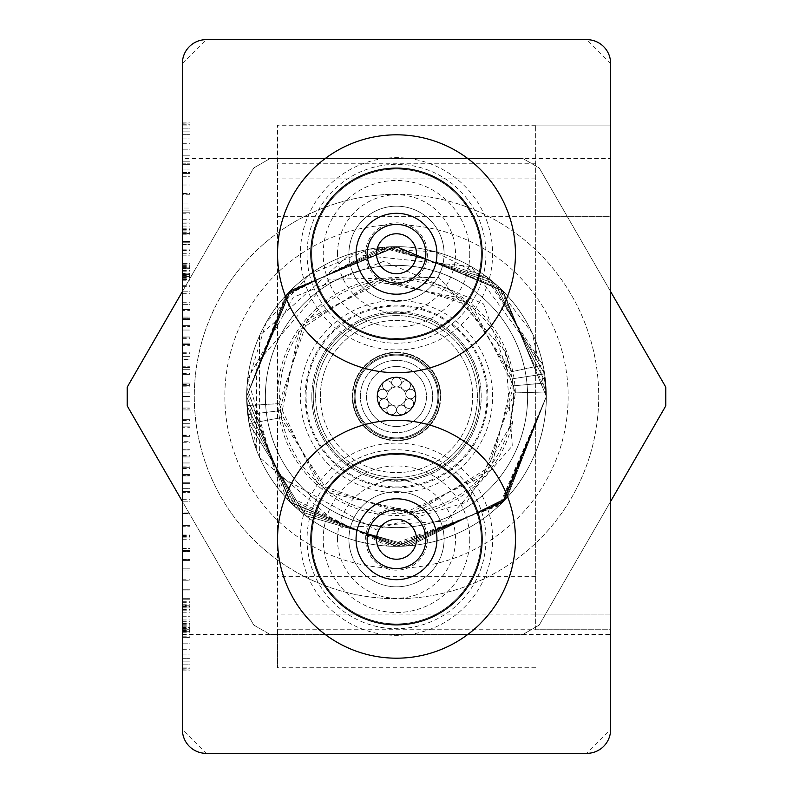 <?xml version="1.0" encoding="UTF-8"?>
<svg xmlns="http://www.w3.org/2000/svg" width="793" height="793" viewBox="0 0 793 793"><rect width="100%" height="100%" fill="white"/><g stroke="black" fill="none" stroke-linecap="round" stroke-linejoin="round"><path stroke-width="0.59" stroke-dasharray="3.96 2.97" d="M396.5 315.614A80.886 80.886 0 0 0 315.614 396.5A80.886 80.886 0 0 0 396.5 477.386A80.886 80.886 0 0 0 477.386 396.5A80.886 80.886 0 0 0 396.5 315.614A80.886 80.886 0 0 0 315.614 396.5A80.886 80.886 0 0 0 396.5 477.386A80.886 80.886 0 0 0 477.386 396.5A80.886 80.886 0 0 0 396.5 315.614M396.5 352.251A44.249 44.249 0 0 1 440.749 396.5A44.249 44.249 0 0 1 396.5 440.749A44.249 44.249 0 0 1 352.251 396.5A44.249 44.249 0 0 1 396.5 352.251A44.249 44.249 0 0 1 440.749 396.5A44.249 44.249 0 0 1 396.5 440.749A44.249 44.249 0 0 1 352.251 396.5A44.249 44.249 0 0 1 396.5 352.251M396.5 354.154A42.346 42.346 0 0 0 354.154 396.5A42.346 42.346 0 0 0 396.5 438.846A42.346 42.346 0 0 0 438.846 396.5A42.346 42.346 0 0 0 396.5 354.154A42.346 42.346 0 0 0 354.154 396.5A42.346 42.346 0 0 0 396.5 438.846A42.346 42.346 0 0 0 438.846 396.5A42.346 42.346 0 0 0 396.5 354.154M396.5 376.992A19.508 19.508 0 0 0 376.992 396.5A19.508 19.508 0 0 0 396.5 416.008A19.508 19.508 0 0 0 416.008 396.5A19.508 19.508 0 0 0 396.5 376.992A19.508 19.508 0 0 0 376.992 396.5A19.508 19.508 0 0 0 396.5 416.008A19.508 19.508 0 0 0 416.008 396.5A19.508 19.508 0 0 0 396.5 376.992M396.5 366.525A29.975 29.975 0 0 1 426.475 396.5A29.975 29.975 0 0 1 396.5 426.475A29.975 29.975 0 0 1 366.525 396.5A29.975 29.975 0 0 1 396.5 366.525A29.975 29.975 0 0 0 366.525 396.5A29.975 29.975 0 0 0 396.5 426.475A29.975 29.975 0 0 0 426.475 396.5A29.975 29.975 0 0 0 396.5 366.525M505.379 351.745L438.747 277.381L329.115 279.176L256.694 363.204L256.278 449.363A149.857 149.857 0 0 0 259.638 457.541L342.259 527.741L446.172 521.001L512.298 445.934L505.379 351.745L511.584 371.719L542.997 364.958L546.357 396.5L532.222 332.971L492.493 281.426L434.653 251.579L369.627 249.071L309.657 274.368L266.071 322.701L247.089 384.952L256.278 449.363M396.5 313.235A83.265 83.265 0 0 0 313.235 396.5A83.265 83.265 0 0 0 396.5 479.765A83.265 83.265 0 0 0 479.765 396.5A83.265 83.265 0 0 0 396.5 313.235A83.265 83.265 0 0 0 313.235 396.5A83.265 83.265 0 0 0 396.5 479.765A83.265 83.265 0 0 0 479.765 396.5A83.265 83.265 0 0 0 396.5 313.235M396.5 352.726A43.774 43.774 0 0 0 352.726 396.5A43.774 43.774 0 0 0 396.5 440.274A43.774 43.774 0 0 1 352.726 396.5A43.774 43.774 0 0 1 396.5 352.726A43.774 43.774 0 0 1 440.274 396.5A43.774 43.774 0 0 1 396.5 440.274A43.774 43.774 0 0 1 352.726 396.5A43.774 43.774 0 0 1 396.5 352.726A43.774 43.774 0 0 0 352.726 396.5A43.774 43.774 0 0 0 396.5 440.274A43.774 43.774 0 0 0 440.274 396.5A43.774 43.774 0 0 0 396.5 352.726A43.774 43.774 0 0 1 440.274 396.5A43.774 43.774 0 0 1 396.5 440.274A43.774 43.774 0 0 0 440.274 396.5A43.774 43.774 0 0 0 396.5 352.726M247.684 378.836L293.331 297.236L383.862 261.274L483.561 303.957L515.391 392.852L509.711 428.755L512.893 421.053L466.899 502.147L375.614 529.506L276.331 474.561L246.901 387.658A149.857 149.857 0 0 1 247.684 378.836L281.565 492.661L387.648 546.099L499.293 505.547L546.357 396.5L502.921 502.009L396.966 546.357L290.545 502.475L246.643 396.5L285.173 296.185L381.036 247.446L484.553 275.24L542.997 364.958L511.584 371.719L461.1 298.089L373.473 281.059L299.08 330.413L280.722 417.782L249.111 423.591L246.643 396.5L289.762 291.309L394.042 246.663L499.977 288.107L546.288 391.96L546.357 396.5L502.484 290.555L396.074 246.643L290.099 290.972L246.643 396.5L290.099 290.972L396.074 246.643L502.484 290.555L546.357 396.5L502.237 290.307L396.47 246.643L290.753 290.317L246.643 396.5L290.159 290.912L396.322 246.643L502.425 290.496L546.357 396.5L546.288 391.96L499.977 288.107L394.042 246.663L289.762 291.309L246.643 396.5L290.694 290.377L397.124 246.643L502.98 291.051L546.357 396.5L502.425 290.496L396.322 246.643L290.159 290.912L246.643 396.5L290.753 290.317L396.609 246.643L502.306 290.387L546.357 396.5L502.98 291.051L397.124 246.643L290.694 290.377L246.643 396.5L290.307 290.753L396.569 246.643L502.752 290.823L546.357 396.5L502.306 290.387L396.609 246.643L290.753 290.317L246.643 396.5L288.137 292.984L389.502 246.801L495.139 283.686L545.743 382.9L546.357 396.5L502.336 290.407L395.905 246.643L290.03 291.041L246.643 396.5L290.704 290.367L396.401 246.643L502.247 290.307L546.357 396.5L502.752 290.823L396.569 246.643L290.307 290.753L246.643 396.5L290.03 291.041L395.905 246.643L502.336 290.407L546.357 396.5L502.247 290.307L396.401 246.643L290.704 290.367L246.643 396.5L290.377 290.694L396.559 246.643L502.465 290.525L546.357 396.5L545.743 382.9L495.139 283.686L389.502 246.801L288.137 292.984L246.643 396.5L290.535 290.535L396.966 246.643L502.921 290.991L546.357 396.5L502.465 290.525L396.559 246.643L290.377 290.694L246.643 396.5L290.763 290.307L396.54 246.643L502.256 290.327L546.357 396.5L502.921 290.991L396.966 246.643L290.535 290.535L246.643 396.5L290.208 290.862L396.351 246.643L502.643 290.714L546.357 396.5L502.256 290.327L396.54 246.643L290.763 290.307L246.643 396.5L290.06 291.021L396.004 246.643L502.316 290.387L546.357 396.5L502.276 290.347L396.322 246.643L290.615 290.456L246.643 396.5L286.65 294.57L385.249 247.069L489.965 279.364L544.642 373.89L546.357 396.5L502.316 290.387L396.004 246.643L290.06 291.021L246.643 396.5L290.615 290.456L396.322 246.643L502.276 290.347L546.357 396.5L502.643 290.714L396.351 246.643L290.208 290.862L246.643 396.5L290.654 290.407L396.678 246.643L502.425 290.496L546.357 396.5L544.642 373.89L489.965 279.364L385.249 247.069L286.65 294.57L246.643 396.5L290.407 290.664L396.758 246.643L502.831 290.902L546.357 396.5L502.425 290.496L396.678 246.643L290.654 290.407L246.643 396.5L290.744 290.327L396.46 246.643L502.237 290.307L546.357 396.5L502.831 290.902L396.758 246.643L290.407 290.664L246.643 396.5L290.119 290.952L396.133 246.643L502.524 290.595L546.357 396.5L502.237 290.307L396.46 246.643L290.744 290.327L246.643 396.5L290.555 290.516L396.391 246.643L502.494 290.565L546.357 396.5L502.455 290.516L396.401 246.643L290.179 290.892L246.643 396.5L290.179 290.892L396.401 246.643L502.455 290.516L546.357 396.5L502.524 290.595L396.133 246.643L290.119 290.952L246.643 396.5L290.02 501.949L395.885 546.357L502.276 502.653L546.357 396.5L502.494 290.565L396.391 246.643L290.555 290.516L246.643 396.5L290.644 502.574L396.351 546.357L502.266 502.663L546.357 396.5L542.997 364.958L471.141 266.557L349.941 254.057L259.519 335.726L259.638 457.541M509.711 428.755L514.161 392.931L482.828 476.524L401.843 514.092L317.785 484.037L278.997 403.627L307.783 319.123L387.589 279.116L472.519 306.623L513.735 385.814L487.517 471.151L408.96 513.557L323.237 488.637L279.642 410.734L303.263 324.634L380.501 279.87L466.938 302.183L512.873 378.737L491.868 465.501L416.028 512.585L328.946 492.909L280.722 417.782L249.111 423.591L305.711 515.728L409.852 545.762L507.084 497.627L546.357 396.5L502.266 502.663L396.351 546.357L290.644 502.574L246.643 396.5L290.585 502.514L397.025 546.357L502.94 501.989L546.357 396.5L500.889 504.021L392.069 546.288L285.946 497.667L246.901 387.658M512.893 421.053A118.95 118.95 0 0 1 277.55 396.5A118.95 118.95 0 0 1 396.5 277.55A118.95 118.95 0 0 1 515.391 392.852M546.357 396.5L502.633 502.296L396.312 546.357L290.198 502.128L246.643 396.5L290.198 502.128L396.312 546.357L502.633 502.296L546.357 396.5L504.051 500.859L401.218 546.288L295.412 507.123L246.92 405.57L246.643 396.5L290.763 502.693L396.559 546.357L502.266 502.663L546.357 396.5L502.266 502.663L396.559 546.357L290.763 502.693L246.643 396.5L246.92 405.57L295.412 507.123L401.218 546.288L504.051 500.859L546.357 396.5L502.94 501.989L397.025 546.357L290.585 502.514L246.643 396.5L290.525 502.455L396.49 546.357L502.772 502.157L546.357 396.5L502.772 502.157L396.49 546.357L290.525 502.455L246.643 396.5L290.05 501.979L395.955 546.357L502.385 502.544L546.357 396.5L502.385 502.544L395.955 546.357L290.05 501.979L246.643 396.5L290.724 502.653L396.421 546.357L502.237 502.693L546.357 396.5L502.237 502.693L396.421 546.357L290.724 502.653L246.643 396.5L290.744 502.673L396.639 546.357L502.336 502.593L546.357 396.5L502.742 502.187L396.54 546.357L290.297 502.227L246.643 396.5L290.744 502.673L397.164 546.357L503 501.929L546.357 396.5L503 501.929L397.164 546.357L290.744 502.673L246.643 396.5L290.297 502.227L396.54 546.357L502.742 502.187L546.357 396.5L505.627 499.213L405.669 546.08L300.408 511.495L247.743 414.62L246.643 396.5L247.743 414.62L300.408 511.495L405.669 546.08L505.627 499.213L546.357 396.5L502.336 502.593L396.639 546.357L290.744 502.673L246.643 396.5L290.555 502.484L396.391 546.357L502.484 502.445L546.357 396.5L502.484 502.445L396.391 546.357L290.555 502.484L246.643 396.5L290.119 502.048L396.133 546.357L502.524 502.405L546.357 396.5L502.524 502.405L396.133 546.357L290.119 502.048L246.643 396.5L290.753 502.683L396.5 546.357L502.247 502.683L546.357 396.5L502.247 502.683L396.5 546.357L290.753 502.683L246.643 396.5L290.654 502.584L396.678 546.357L502.425 502.504L546.357 396.5L502.841 502.088L396.758 546.357L290.416 502.346L246.643 396.5L290.615 502.544L396.807 546.357L502.881 502.048L546.357 396.5L502.881 502.048L396.807 546.357L290.615 502.544L246.643 396.5L290.416 502.346L396.758 546.357L502.841 502.088L546.357 396.5L507.084 497.627L409.852 545.762L305.711 515.728L249.111 423.591L246.643 396.5L290.625 502.554L396.322 546.357L502.276 502.653L546.357 396.5L502.425 502.504L396.678 546.357L290.654 502.584L246.643 396.5L290.208 502.138L396.361 546.357L502.653 502.276L546.357 396.5L502.276 502.653L396.322 546.357L290.625 502.554L246.643 396.5L290.763 502.693L396.579 546.357L502.276 502.653L546.357 396.5L502.653 502.276L396.361 546.357L290.208 502.138L246.643 396.5A149.857 149.857 0 0 1 396.5 246.643A149.857 149.857 0 0 1 546.357 396.5L502.276 502.653L396.579 546.357L290.763 502.693L246.643 396.5A149.857 149.857 0 0 0 396.5 546.357A149.857 149.857 0 0 0 546.357 396.5A149.857 149.857 0 0 0 396.5 246.643A149.857 149.857 0 0 0 246.643 396.5A149.857 149.857 0 0 1 396.5 246.643A149.857 149.857 0 0 1 546.357 396.5A149.857 149.857 0 0 1 396.5 546.357A149.857 149.857 0 0 1 246.643 396.5A149.857 149.857 0 0 0 396.5 546.357A149.857 149.857 0 0 0 546.357 396.5A149.857 149.857 0 0 0 396.5 246.643A149.857 149.857 0 0 0 246.643 396.5A149.857 149.857 0 0 0 396.5 546.357A149.857 149.857 0 0 0 546.357 396.5M406.016 396.5A9.516 9.516 0 0 0 396.5 386.984A9.516 9.516 0 0 0 386.984 396.5A9.516 9.516 0 0 0 396.5 406.016A9.516 9.516 0 0 0 406.016 396.5A9.516 9.516 0 0 0 396.5 386.984A9.516 9.516 0 0 0 386.984 396.5A9.516 9.516 0 0 0 396.5 406.016A9.516 9.516 0 0 0 406.016 396.5M410.437 385.567A4.758 4.758 0 0 0 405.679 380.809A4.758 4.758 0 0 0 400.921 385.567A4.758 4.758 0 0 0 405.679 390.325A4.758 4.758 0 0 0 410.437 385.567A4.758 4.758 0 0 0 405.679 380.809A4.758 4.758 0 0 0 400.921 385.567A4.758 4.758 0 0 0 405.679 390.325A4.758 4.758 0 0 0 410.437 385.567M415.314 394.022A4.758 4.758 0 0 0 410.556 389.264A4.758 4.758 0 0 0 405.798 394.022A4.758 4.758 0 0 0 410.556 398.78A4.758 4.758 0 0 0 415.314 394.022A4.758 4.758 0 0 0 410.556 389.264A4.758 4.758 0 0 0 405.798 394.022A4.758 4.758 0 0 0 410.556 398.78A4.758 4.758 0 0 0 415.314 394.022M401.258 382.226A4.758 4.758 0 0 0 396.5 377.468A4.758 4.758 0 0 0 391.742 382.226A4.758 4.758 0 0 0 396.5 386.984A4.758 4.758 0 0 0 401.258 382.226A4.758 4.758 0 0 0 396.5 377.468A4.758 4.758 0 0 0 391.742 382.226A4.758 4.758 0 0 0 396.5 386.984A4.758 4.758 0 0 0 401.258 382.226M392.079 385.567A4.758 4.758 0 0 0 387.321 380.809A4.758 4.758 0 0 0 382.563 385.567A4.758 4.758 0 0 0 387.321 390.325A4.758 4.758 0 0 0 392.079 385.567A4.758 4.758 0 0 0 387.321 380.809A4.758 4.758 0 0 0 382.563 385.567A4.758 4.758 0 0 0 387.321 390.325A4.758 4.758 0 0 0 392.079 385.567M387.202 394.022A4.758 4.758 0 0 0 382.444 389.264A4.758 4.758 0 0 0 377.686 394.022A4.758 4.758 0 0 0 382.444 398.78A4.758 4.758 0 0 0 387.202 394.022A4.758 4.758 0 0 0 382.444 389.264A4.758 4.758 0 0 0 377.686 394.022A4.758 4.758 0 0 0 382.444 398.78A4.758 4.758 0 0 0 387.202 394.022M413.619 403.637A4.758 4.758 0 0 0 408.861 398.879A4.758 4.758 0 0 0 404.103 403.637A4.758 4.758 0 0 0 408.861 408.395A4.758 4.758 0 0 0 413.619 403.637A4.758 4.758 0 0 0 408.861 398.879A4.758 4.758 0 0 0 404.103 403.637A4.758 4.758 0 0 0 408.861 408.395A4.758 4.758 0 0 0 413.619 403.637M406.145 409.912A4.758 4.758 0 0 0 401.387 405.154A4.758 4.758 0 0 0 396.629 409.912A4.758 4.758 0 0 0 401.387 414.67A4.758 4.758 0 0 0 406.145 409.912A4.758 4.758 0 0 0 401.387 405.154A4.758 4.758 0 0 0 396.629 409.912A4.758 4.758 0 0 0 401.387 414.67A4.758 4.758 0 0 0 406.145 409.912M396.371 409.912A4.758 4.758 0 0 0 391.613 405.154A4.758 4.758 0 0 0 386.855 409.912A4.758 4.758 0 0 0 391.613 414.67A4.758 4.758 0 0 0 396.371 409.912A4.758 4.758 0 0 0 391.613 405.154A4.758 4.758 0 0 0 386.855 409.912A4.758 4.758 0 0 0 391.613 414.67A4.758 4.758 0 0 0 396.371 409.912M388.897 403.637A4.758 4.758 0 0 0 384.139 398.879A4.758 4.758 0 0 0 379.381 403.637A4.758 4.758 0 0 0 384.139 408.395A4.758 4.758 0 0 0 388.897 403.637A4.758 4.758 0 0 0 384.139 398.879A4.758 4.758 0 0 0 379.381 403.637A4.758 4.758 0 0 0 384.139 408.395A4.758 4.758 0 0 0 388.897 403.637M437.895 396.5A41.395 41.395 0 0 0 396.5 355.105A41.395 41.395 0 0 0 355.105 396.5A41.395 41.395 0 0 0 396.5 437.895A41.395 41.395 0 0 0 437.895 396.5A41.395 41.395 0 0 0 396.5 355.105A41.395 41.395 0 0 0 355.105 396.5A41.395 41.395 0 0 0 396.5 437.895A41.395 41.395 0 0 0 437.895 396.5M415.532 396.5A19.032 19.032 0 0 1 396.5 415.532A19.032 19.032 0 0 1 377.468 396.5A19.032 19.032 0 0 1 396.5 377.468A19.032 19.032 0 0 1 415.532 396.5A19.032 19.032 0 0 1 396.5 415.532A19.032 19.032 0 0 1 377.468 396.5A19.032 19.032 0 0 1 396.5 377.468A19.032 19.032 0 0 1 415.532 396.5M610.61 501.454L539.25 625.043L523.053 634.4L269.947 634.4L253.75 625.043L127.197 405.857L127.197 387.143L253.75 167.957L269.947 158.6L523.053 158.6L539.25 167.957L665.803 387.143L665.803 405.857L539.25 625.043L523.053 634.4L269.947 634.4L253.75 625.043L182.39 501.454M527.623 396.5A131.123 131.123 0 0 0 396.5 265.377A131.123 131.123 0 0 0 265.377 396.5A131.123 131.123 0 0 0 396.5 527.623A131.123 131.123 0 0 0 527.623 396.5A131.123 131.123 0 0 0 396.5 265.377A131.123 131.123 0 0 0 265.377 396.5A131.123 131.123 0 0 0 396.5 527.623A131.123 131.123 0 0 0 527.623 396.5A131.123 131.123 0 0 0 396.5 265.377A131.123 131.123 0 0 0 265.377 396.5A131.123 131.123 0 0 0 396.5 527.623A131.123 131.123 0 0 0 527.623 396.5A131.123 131.123 0 0 0 396.5 265.377A131.123 131.123 0 0 0 265.377 396.5A131.123 131.123 0 0 0 396.5 527.623A131.123 131.123 0 0 0 527.623 396.5M610.61 291.546L539.25 167.957L523.053 158.6L269.947 158.6L253.75 167.957L182.39 291.546M269.947 634.4L253.75 625.043L127.197 405.857L127.197 387.143L253.75 167.957L269.947 158.6L523.053 158.6L539.25 167.957L665.803 387.143L665.803 405.857L539.25 625.043L523.053 634.4L269.947 634.4L253.75 625.043L127.197 405.857L127.197 387.143L253.75 167.957L269.947 158.6L523.053 158.6L539.25 167.957L665.803 387.143L665.803 405.857L539.25 625.043L523.053 634.4L269.947 634.4M396.5 194.285A202.215 202.215 0 0 0 194.285 396.5A202.215 202.215 0 0 0 396.5 598.715A202.215 202.215 0 0 0 598.715 396.5A202.215 202.215 0 0 0 396.5 194.285A202.215 202.215 0 0 0 194.285 396.5A202.215 202.215 0 0 0 396.5 598.715A202.215 202.215 0 0 0 598.715 396.5A202.215 202.215 0 0 0 396.5 194.285A202.215 202.215 0 0 0 194.285 396.5A202.215 202.215 0 0 0 396.5 598.715M396.5 527.623A131.123 131.123 0 0 1 265.377 396.5A131.123 131.123 0 0 1 396.5 265.377A131.123 131.123 0 0 1 527.623 396.5A131.123 131.123 0 0 1 396.5 527.623A131.123 131.123 0 0 1 265.377 396.5A131.123 131.123 0 0 1 396.5 265.377A131.123 131.123 0 0 1 527.623 396.5A131.123 131.123 0 0 1 396.5 527.623A131.123 131.123 0 0 1 265.377 396.5A131.123 131.123 0 0 1 396.5 265.377A131.123 131.123 0 0 1 527.623 396.5A131.123 131.123 0 0 1 396.5 527.623A131.123 131.123 0 0 1 265.377 396.5A131.123 131.123 0 0 1 396.5 265.377M396.5 487.854A91.354 91.354 0 0 1 305.146 396.5A91.354 91.354 0 0 1 396.5 305.146A91.354 91.354 0 0 1 487.854 396.5A91.354 91.354 0 0 1 396.5 487.854M320.372 396.5A76.128 76.128 0 0 1 396.5 320.372A76.128 76.128 0 0 1 472.628 396.5A76.128 76.128 0 0 1 396.5 472.628A76.128 76.128 0 0 1 320.372 396.5A76.128 76.128 0 0 1 396.5 320.372A76.128 76.128 0 0 1 472.628 396.5A76.128 76.128 0 0 1 396.5 472.628A76.128 76.128 0 0 1 320.372 396.5A76.128 76.128 0 0 1 396.5 320.372A76.128 76.128 0 0 1 472.628 396.5M396.5 546.357A149.857 149.857 0 0 1 246.643 396.5A149.857 149.857 0 0 1 396.5 246.643A149.857 149.857 0 0 0 246.643 396.5A149.857 149.857 0 0 0 396.5 546.357A149.857 149.857 0 0 0 546.357 396.5A149.857 149.857 0 0 0 396.5 246.643A149.857 149.857 0 0 1 546.357 396.5A149.857 149.857 0 0 1 396.5 546.357M182.39 634.4L610.61 634.4L610.61 729.56L586.82 753.35L206.18 753.35L182.39 729.56L182.39 63.44L206.18 39.65L586.82 39.65L610.61 63.44L610.61 158.6L182.39 158.6M182.39 213.793L182.39 293.727L182.39 213.793L190.003 213.793L190.003 293.727L190.003 213.793M182.39 579.207L182.39 499.273L182.39 579.207L190.003 579.207L190.003 499.273L190.003 579.207M182.39 580.228L182.39 122.915L182.39 670.085L182.39 580.228L190.003 580.228L190.003 570.058L190.003 589.952L190.003 580.228L182.39 580.228M300.388 539.24A96.112 96.112 0 0 1 396.5 443.128A96.112 96.112 0 0 1 492.612 539.24A96.112 96.112 0 0 1 396.5 635.352A96.112 96.112 0 0 1 300.388 539.24M492.612 253.76A96.112 96.112 0 0 1 396.5 349.872A96.112 96.112 0 0 1 300.388 253.76A96.112 96.112 0 0 1 396.5 157.648A96.112 96.112 0 0 1 492.612 253.76M311.808 253.76A84.692 84.692 0 0 1 396.5 169.068A84.692 84.692 0 0 1 481.192 253.76A84.692 84.692 0 0 1 396.5 338.452A84.692 84.692 0 0 1 311.808 253.76A84.692 84.692 0 0 0 396.5 338.452A84.692 84.692 0 0 0 481.192 253.76A84.692 84.692 0 0 0 396.5 169.068A84.692 84.692 0 0 0 311.808 253.76A84.692 84.692 0 0 1 396.5 169.068A84.692 84.692 0 0 1 481.192 253.76A84.692 84.692 0 0 1 396.5 338.452A84.692 84.692 0 0 1 311.808 253.76A84.692 84.692 0 0 1 396.5 169.068A84.692 84.692 0 0 1 481.192 253.76A84.692 84.692 0 0 1 396.5 338.452A84.692 84.692 0 0 1 311.808 253.76A84.692 84.692 0 0 0 396.5 338.452A84.692 84.692 0 0 0 481.192 253.76A84.692 84.692 0 0 0 396.5 169.068A84.692 84.692 0 0 0 311.808 253.76A84.692 84.692 0 0 0 396.5 338.452A84.692 84.692 0 0 0 481.192 253.76A84.692 84.692 0 0 0 396.5 169.068A84.692 84.692 0 0 0 311.808 253.76M535.681 629.741L535.681 125.195L535.681 629.741L610.61 629.741L610.61 125.195L610.61 667.805L610.61 629.741L277.55 629.741L277.55 667.805L277.55 125.195L277.55 629.741M481.192 539.24A84.692 84.692 0 0 0 396.5 454.548A84.692 84.692 0 0 0 311.808 539.24A84.692 84.692 0 0 0 396.5 623.932A84.692 84.692 0 0 0 481.192 539.24A84.692 84.692 0 0 1 396.5 623.932A84.692 84.692 0 0 1 311.808 539.24A84.692 84.692 0 0 1 396.5 454.548A84.692 84.692 0 0 1 481.192 539.24A84.692 84.692 0 0 1 396.5 623.932A84.692 84.692 0 0 1 311.808 539.24A84.692 84.692 0 0 1 396.5 454.548A84.692 84.692 0 0 1 481.192 539.24A84.692 84.692 0 0 0 396.5 454.548A84.692 84.692 0 0 0 311.808 539.24A84.692 84.692 0 0 0 396.5 623.932A84.692 84.692 0 0 0 481.192 539.24A84.692 84.692 0 0 1 396.5 623.932A84.692 84.692 0 0 1 311.808 539.24A84.692 84.692 0 0 1 396.5 454.548A84.692 84.692 0 0 1 481.192 539.24A84.692 84.692 0 0 1 396.5 623.932A84.692 84.692 0 0 1 311.808 539.24A84.692 84.692 0 0 1 396.5 454.548A84.692 84.692 0 0 1 481.192 539.24M535.681 614.06L610.61 614.06L610.61 667.805L610.61 576.68L610.61 614.06L277.55 614.06M535.681 216.32L610.61 216.32L610.61 576.68L610.61 178.94L610.61 216.32L277.55 216.32M311.808 396.5A84.692 84.692 0 0 1 396.5 311.808A84.692 84.692 0 0 1 481.192 396.5A84.692 84.692 0 0 1 396.5 481.192A84.692 84.692 0 0 1 311.808 396.5A84.692 84.692 0 0 0 396.5 481.192A84.692 84.692 0 0 0 481.192 396.5A84.692 84.692 0 0 0 396.5 311.808A84.692 84.692 0 0 0 311.808 396.5M492.612 396.5A96.112 96.112 0 0 0 396.5 300.388A96.112 96.112 0 0 0 300.388 396.5A96.112 96.112 0 0 0 396.5 492.612A96.112 96.112 0 0 0 492.612 396.5M610.61 634.4L610.61 158.6M535.681 125.879L610.61 125.879L610.61 178.94L610.61 125.195L610.61 125.879L277.55 125.879M182.39 293.727L190.003 293.727M182.39 253.76L190.003 253.76M182.39 499.273L190.003 499.273M182.39 539.24L190.003 539.24M182.39 570.058L190.003 570.058L190.003 559.471L190.003 570.058L182.39 570.058M182.39 589.952L190.003 589.952L190.003 599.211L190.003 589.952L182.39 589.952M182.39 599.211L190.003 599.211L190.003 607.983L190.003 599.211L182.39 599.211L182.39 605.198L190.003 605.198L190.003 589.239L190.003 607.012L182.39 607.012L182.39 590.061L182.39 599.211L190.003 599.211M182.39 607.983L190.003 607.983L190.003 616.25L190.003 607.983L182.39 607.983M182.39 616.25L190.003 616.25L190.003 623.982L190.003 616.25L182.39 616.25M182.39 623.982L190.003 623.982L190.003 631.159L190.003 623.982L182.39 623.982M182.39 631.159L190.003 631.159L190.003 637.78L190.003 631.159L182.39 631.159M182.39 637.78L190.003 637.78L190.003 643.817L190.003 637.78L182.39 637.78M182.39 643.817L190.003 643.817L190.003 649.259L190.003 643.817L182.39 643.817M182.39 649.259L190.003 649.259L190.003 654.096L190.003 649.259L182.39 649.259M182.39 654.096L190.003 654.096L190.003 658.309L190.003 654.096L182.39 654.096M182.39 658.309L190.003 658.309L190.003 661.887L190.003 658.309L182.39 658.309M182.39 661.887L190.003 661.887L190.003 664.831L190.003 661.887L182.39 661.887M182.39 664.831L190.003 664.831L190.003 667.121L190.003 664.831L182.39 664.831M182.39 667.121L190.003 667.121L190.003 668.767L190.003 667.121L182.39 667.121M182.39 668.767L190.003 668.767L190.003 669.758L190.003 668.767L182.39 668.767M182.39 669.758L190.003 670.085L182.39 669.758M182.39 670.085L190.003 670.085M182.39 559.471L190.003 559.471L190.003 548.498L190.003 559.471L182.39 559.471M182.39 548.498L190.003 548.498L190.003 537.148L190.003 548.498L182.39 548.498M182.39 537.148L190.003 537.148L190.003 525.472L190.003 537.148L182.39 537.148M182.39 525.472L190.003 525.472L190.003 513.477L190.003 525.472L182.39 525.472M182.39 513.477L190.003 513.477L190.003 501.196L190.003 513.477L182.39 513.477M182.39 501.196L190.003 501.196L190.003 488.666L190.003 501.196L182.39 501.196M182.39 488.666L190.003 488.666L190.003 475.919L190.003 488.666L182.39 488.666M182.39 475.919L190.003 475.919L190.003 462.973L190.003 475.919L182.39 475.919M182.39 462.973L190.003 462.973L190.003 449.869L190.003 462.973L182.39 462.973M182.39 449.869L190.003 449.869L190.003 436.646L190.003 449.869L182.39 449.869M182.39 436.646L190.003 436.646L190.003 423.313L190.003 436.646L182.39 436.646M182.39 423.313L190.003 423.313L190.003 409.922L190.003 423.313L182.39 423.313M182.39 409.922L190.003 409.922L190.003 396.5L190.003 409.922L182.39 409.922M182.39 396.5L190.003 396.5L190.003 383.078L190.003 396.5L182.39 396.5M182.39 383.078L190.003 383.078L190.003 369.687L190.003 383.078L182.39 383.078M182.39 369.687L190.003 369.687L190.003 356.354L190.003 369.687L182.39 369.687M182.39 356.354L190.003 356.354L190.003 343.131L190.003 356.354L182.39 356.354M182.39 343.131L190.003 343.131L190.003 330.027L190.003 343.131L182.39 343.131M182.39 330.027L190.003 330.027L190.003 317.081L190.003 330.027L182.39 330.027M182.39 317.081L190.003 317.081L190.003 304.334L190.003 317.081L182.39 317.081M182.39 304.334L190.003 304.334L190.003 291.804L190.003 304.334L182.39 304.334M182.39 291.804L190.003 291.804L190.003 279.523L190.003 291.804L182.39 291.804M182.39 279.523L190.003 279.523L190.003 267.528L190.003 279.523L182.39 279.523M182.39 267.528L190.003 267.528L190.003 255.852L190.003 267.528L182.39 267.528M182.39 255.852L190.003 255.852L190.003 244.502L190.003 255.852L182.39 255.852M182.39 244.502L190.003 244.502L190.003 233.529L190.003 244.502L182.39 244.502M182.39 233.529L190.003 233.529L190.003 222.942L190.003 233.529L182.39 233.529M182.39 222.942L190.003 222.942L190.003 212.772L190.003 222.942L182.39 222.942M182.39 212.772L190.003 212.772L190.003 203.048L190.003 212.772L182.39 212.772M182.39 203.048L190.003 203.048L190.003 193.789L190.003 203.048L182.39 203.048M182.39 193.789L190.003 193.789L190.003 185.017L190.003 193.789L182.39 193.789M182.39 185.017L190.003 185.017L190.003 176.75L190.003 185.017L182.39 185.017M182.39 176.75L190.003 176.75L190.003 169.018L190.003 176.75L182.39 176.75M182.39 169.018L190.003 169.018L190.003 161.841L190.003 169.018L182.39 169.018M182.39 161.841L190.003 161.841L190.003 155.22L190.003 161.841L182.39 161.841M182.39 155.22L190.003 155.22L190.003 149.183L190.003 155.22L182.39 155.22M182.39 149.183L190.003 149.183L190.003 143.741L190.003 149.183L182.39 149.183M182.39 143.741L190.003 143.741L190.003 138.904L190.003 143.741L182.39 143.741M182.39 138.904L190.003 138.904L190.003 134.691L190.003 138.904L182.39 138.904M182.39 134.691L190.003 134.691L190.003 131.113L190.003 134.691L182.39 134.691M182.39 131.113L190.003 131.113L190.003 128.169L190.003 131.113L182.39 131.113M182.39 128.169L190.003 128.169L190.003 125.879L190.003 128.169L182.39 128.169M182.39 125.879L190.003 125.879L190.003 124.233L190.003 125.879L182.39 125.879M182.39 124.233L190.003 124.233L190.003 123.242L190.003 124.233L182.39 124.233M182.39 123.242L190.003 122.915L182.39 123.242M182.39 122.915L190.003 122.915M182.39 605.198L182.39 637.612L182.39 627.531L190.003 627.531L190.003 621.335L190.003 629.255L190.003 559.749L190.003 607.012L182.39 607.012L190.003 606.932M182.39 605.793L190.003 605.793L190.003 605.198M190.003 605.793L190.003 637.612L190.003 631.952L182.39 631.952L190.003 631.952L190.003 627.531M182.39 627.531L182.39 621.335L182.39 629.255L190.003 629.255L182.39 629.255L182.39 610.174L190.003 610.174M190.003 482.778L190.003 551.809L190.003 482.778L190.003 492.354L190.003 482.778L182.39 482.778L182.39 491.531L182.39 482.778L190.003 482.778L182.39 482.778M190.003 441.691L190.003 400.961L190.003 441.691L182.39 441.691L182.39 474.452L182.39 401.783L182.39 441.691M190.003 359.358L190.003 318.637L190.003 359.358L182.39 359.358L182.39 392.129L182.39 319.46L182.39 359.358M182.39 249.825L190.003 249.825L190.003 268.718L190.003 263.335L182.39 263.335L182.39 309.538L182.39 263.335M182.39 263.464L190.003 263.335M190.003 263.464L190.003 280.236L182.39 280.236M182.39 279.414L190.003 279.414L190.003 280.236M190.003 279.414L190.003 249.825M190.003 242.242L190.003 241.419L190.003 242.242L182.39 242.242L182.39 241.419L182.39 242.242L190.003 242.242M190.003 172.587L190.003 234.252L190.003 163.824L190.003 173.409L190.003 172.587L182.39 172.587L182.39 164.647L182.39 173.409L182.39 172.587L190.003 172.587M190.003 268.113L190.003 276.45L190.003 268.113L182.39 268.113L182.39 276.45L182.39 268.113M190.003 194.295L190.003 210.879L190.003 193.472L190.003 208.014L190.003 194.295L182.39 194.295L182.39 193.472L182.39 210.879L182.39 193.472L182.39 194.295L190.003 194.295M190.003 208.014L190.003 210.879L190.003 208.014L182.39 208.014L182.39 210.879L182.39 208.014L190.003 208.014M182.39 619.948L190.003 619.948M182.39 624.706L190.003 624.706M182.39 628.343L190.003 628.343M182.39 628.71L190.003 628.71M182.39 621.335L190.003 621.335M182.39 625.766L190.003 625.766M182.39 627.085L190.003 627.085M182.39 628.294L190.003 628.294M182.39 628.839L190.003 628.839M182.39 630.99L190.003 630.99M182.39 631.952L190.003 631.952L182.39 631.952M182.39 637.612L190.003 637.612L182.39 637.612M182.39 634.499L190.003 634.499M182.39 630.475L190.003 630.475M182.39 628.502L190.003 628.502M182.39 612.791L190.003 612.791M182.39 609.559L190.003 609.559M182.39 607.21L190.003 607.21M182.39 606.387L190.003 606.387M182.39 610.174L182.39 559.749L182.39 599.052L182.39 589.239L190.003 589.239L182.39 589.239L182.39 606.932M182.39 599.052L190.003 599.052L182.39 599.052M182.39 559.749L190.003 559.749L182.39 559.749M182.39 568.938L190.003 568.938L182.39 568.938M182.39 492.354L182.39 491.531L182.39 492.354L190.003 492.354L182.39 492.354M182.39 550.52L182.39 483.601L182.39 551.343L182.39 550.52L190.003 550.52L182.39 550.52M182.39 512.932L182.39 525.422L182.39 512.932L190.003 512.932L182.39 512.932M182.39 526.235L182.39 525.422L182.39 526.235L190.003 526.235L182.39 526.235M182.39 551.809L182.39 550.986L182.39 551.809L190.003 551.809L182.39 551.809M182.39 427.695L182.39 426.872L182.39 427.695L190.003 427.695M182.39 400.961L182.39 407.969L182.39 400.961L190.003 400.961L182.39 400.961M182.39 408.782L182.39 407.969L182.39 408.782L190.003 408.782L182.39 408.782M182.39 449.086L182.39 449.909L182.39 449.086L190.003 449.086L182.39 449.086M182.39 475.275L182.39 474.452L182.39 475.275L190.003 475.275L182.39 475.275M182.39 345.371L182.39 344.549L182.39 345.371L190.003 345.371M182.39 318.637L182.39 325.636L182.39 318.637L190.003 318.637L182.39 318.637M182.39 326.458L182.39 325.636L182.39 326.458L190.003 326.458L182.39 326.458M182.39 366.762L182.39 367.585L182.39 366.762L190.003 366.762L182.39 366.762M182.39 392.941L182.39 392.129L182.39 392.941L190.003 392.941L182.39 392.941M182.39 310.36L182.39 309.538L182.39 310.36L190.003 310.36M182.39 273.803L182.39 274.626L182.39 273.803L190.003 273.803M182.39 163.824L182.39 234.222L182.39 163.824L190.003 163.824L182.39 163.824M182.39 234.222L190.003 234.222M182.39 551.343L190.003 551.343L182.39 551.343M182.39 535.81L190.003 535.81M182.39 536.137L190.003 536.137M182.39 419.319L190.003 419.319L182.39 419.319M182.39 456.956L190.003 456.956L182.39 456.956M182.39 467.682L190.003 467.682L182.39 467.682M182.39 336.985L190.003 336.985L182.39 336.985M182.39 374.633L190.003 374.633L182.39 374.633M182.39 385.358L190.003 385.358L182.39 385.358M182.39 268.718L190.003 268.718L182.39 268.718M182.39 241.419L190.003 241.419L182.39 241.419M182.39 173.409L190.003 173.409L182.39 173.409M182.39 230.099L190.003 230.099M182.39 233.677L190.003 233.677M182.39 232.299L190.003 232.299M182.39 228.82L190.003 228.82M182.39 226.084L190.003 226.084M182.39 229.425L190.003 229.425M182.39 223.16L190.003 223.16M182.39 193.472L190.003 193.472M182.39 602.264L190.003 602.264M182.39 589.239L190.003 589.239L182.39 589.239M182.39 601.312L190.003 601.312M182.39 604.147L190.003 604.147M182.39 606.546L190.003 606.546M182.39 606.159L190.003 606.159M182.39 604.92L190.003 604.92M337.501 539.24A58.999 58.999 0 0 1 396.5 480.241A58.999 58.999 0 0 1 455.499 539.24A58.999 58.999 0 0 1 396.5 598.239A58.999 58.999 0 0 1 337.501 539.24M485.95 539.24A89.45 89.45 0 0 1 396.5 628.69A89.45 89.45 0 0 1 307.05 539.24A89.45 89.45 0 0 1 396.5 449.79A89.45 89.45 0 0 1 485.95 539.24M515.45 539.24A118.95 118.95 0 0 1 396.5 658.19A118.95 118.95 0 0 1 277.55 539.24A118.95 118.95 0 0 1 396.5 420.29A118.95 118.95 0 0 1 515.45 539.24M482.144 539.24A85.644 85.644 0 0 1 396.5 624.884A85.644 85.644 0 0 1 310.856 539.24A85.644 85.644 0 0 1 396.5 453.596A85.644 85.644 0 0 1 482.144 539.24M427.427 539.24A30.927 30.927 0 0 1 396.5 570.167A30.927 30.927 0 0 1 365.573 539.24A30.927 30.927 0 0 1 396.5 508.313A30.927 30.927 0 0 1 427.427 539.24A30.927 30.927 0 0 1 396.5 570.167A30.927 30.927 0 0 1 365.573 539.24A30.927 30.927 0 0 1 396.5 508.313A30.927 30.927 0 0 1 427.427 539.24M436.943 539.24A40.443 40.443 0 0 1 396.5 579.683A40.443 40.443 0 0 1 356.057 539.24A40.443 40.443 0 0 1 396.5 498.797A40.443 40.443 0 0 1 436.943 539.24M416.484 539.24A19.984 19.984 0 0 1 396.5 559.224A19.984 19.984 0 0 1 376.516 539.24A19.984 19.984 0 0 1 396.5 519.256A19.984 19.984 0 0 1 416.484 539.24M444.08 539.24A47.58 47.58 0 0 0 396.5 491.66A47.58 47.58 0 0 0 348.92 539.24A47.58 47.58 0 0 1 396.5 491.66A47.58 47.58 0 0 1 444.08 539.24A47.58 47.58 0 0 1 396.5 586.82A47.58 47.58 0 0 1 348.92 539.24A47.58 47.58 0 0 0 396.5 586.82A47.58 47.58 0 0 0 444.08 539.24M337.501 253.76A58.999 58.999 0 0 1 396.5 194.761A58.999 58.999 0 0 1 455.499 253.76A58.999 58.999 0 0 1 396.5 312.759A58.999 58.999 0 0 1 337.501 253.76M485.95 253.76A89.45 89.45 0 0 1 396.5 343.21A89.45 89.45 0 0 1 307.05 253.76A89.45 89.45 0 0 1 396.5 164.31A89.45 89.45 0 0 1 485.95 253.76M515.45 253.76A118.95 118.95 0 0 1 396.5 372.71A118.95 118.95 0 0 1 277.55 253.76A118.95 118.95 0 0 1 396.5 134.81A118.95 118.95 0 0 1 515.45 253.76M482.144 253.76A85.644 85.644 0 0 1 396.5 339.404A85.644 85.644 0 0 1 310.856 253.76A85.644 85.644 0 0 1 396.5 168.116A85.644 85.644 0 0 1 482.144 253.76M427.427 253.76A30.927 30.927 0 0 1 396.5 284.687A30.927 30.927 0 0 1 365.573 253.76A30.927 30.927 0 0 1 396.5 222.833A30.927 30.927 0 0 1 427.427 253.76A30.927 30.927 0 0 1 396.5 284.687A30.927 30.927 0 0 1 365.573 253.76A30.927 30.927 0 0 1 396.5 222.833A30.927 30.927 0 0 1 427.427 253.76M436.943 253.76A40.443 40.443 0 0 1 396.5 294.203A40.443 40.443 0 0 1 356.057 253.76A40.443 40.443 0 0 1 396.5 213.317A40.443 40.443 0 0 1 436.943 253.76M416.484 253.76A19.984 19.984 0 0 1 396.5 273.744A19.984 19.984 0 0 1 376.516 253.76A19.984 19.984 0 0 1 396.5 233.776A19.984 19.984 0 0 1 416.484 253.76M444.08 253.76A47.58 47.58 0 0 0 396.5 206.18A47.58 47.58 0 0 0 348.92 253.76A47.58 47.58 0 0 1 396.5 206.18A47.58 47.58 0 0 1 444.08 253.76A47.58 47.58 0 0 1 396.5 301.34A47.58 47.58 0 0 1 348.92 253.76A47.58 47.58 0 0 0 396.5 301.34A47.58 47.58 0 0 0 444.08 253.76M405.867 394.825A9.516 9.516 0 0 0 394.825 387.133A9.516 9.516 0 0 0 387.133 398.175A9.516 9.516 0 0 0 398.175 405.867A9.516 9.516 0 0 0 405.867 394.825A9.516 9.516 0 0 0 394.825 387.133A9.516 9.516 0 0 0 387.133 398.175A9.516 9.516 0 0 0 398.175 405.867A9.516 9.516 0 0 0 405.867 394.825M401.189 381.393A4.758 4.758 0 0 0 395.667 377.537A4.758 4.758 0 0 0 391.811 383.059A4.758 4.758 0 0 0 397.333 386.915A4.758 4.758 0 0 0 401.189 381.393A4.758 4.758 0 0 0 395.667 377.537A4.758 4.758 0 0 0 391.811 383.059A4.758 4.758 0 0 0 397.333 386.915A4.758 4.758 0 0 0 401.189 381.393M410.358 384.724A4.758 4.758 0 0 0 404.836 380.878A4.758 4.758 0 0 0 400.99 386.399A4.758 4.758 0 0 0 406.512 390.245A4.758 4.758 0 0 0 410.358 384.724A4.758 4.758 0 0 0 404.836 380.878A4.758 4.758 0 0 0 400.99 386.399A4.758 4.758 0 0 0 406.512 390.245A4.758 4.758 0 0 0 410.358 384.724M415.245 393.179A4.758 4.758 0 0 0 409.723 389.333A4.758 4.758 0 0 0 405.877 394.855A4.758 4.758 0 0 0 411.398 398.701A4.758 4.758 0 0 0 415.245 393.179A4.758 4.758 0 0 0 409.723 389.333A4.758 4.758 0 0 0 405.877 394.855A4.758 4.758 0 0 0 411.398 398.701A4.758 4.758 0 0 0 415.245 393.179M413.549 402.804A4.758 4.758 0 0 0 408.028 398.948A4.758 4.758 0 0 0 404.182 404.47A4.758 4.758 0 0 0 409.703 408.326A4.758 4.758 0 0 0 413.549 402.804A4.758 4.758 0 0 0 408.028 398.948A4.758 4.758 0 0 0 404.182 404.47A4.758 4.758 0 0 0 409.703 408.326A4.758 4.758 0 0 0 413.549 402.804M406.066 409.079A4.758 4.758 0 0 0 400.544 405.233A4.758 4.758 0 0 0 396.698 410.754A4.758 4.758 0 0 0 402.22 414.6A4.758 4.758 0 0 0 406.066 409.079A4.758 4.758 0 0 0 400.544 405.233A4.758 4.758 0 0 0 396.698 410.754A4.758 4.758 0 0 0 402.22 414.6A4.758 4.758 0 0 0 406.066 409.079M396.302 409.079A4.758 4.758 0 0 0 390.78 405.233A4.758 4.758 0 0 0 386.934 410.754A4.758 4.758 0 0 0 392.456 414.6A4.758 4.758 0 0 0 396.302 409.079A4.758 4.758 0 0 0 390.78 405.233A4.758 4.758 0 0 0 386.934 410.754A4.758 4.758 0 0 0 392.456 414.6A4.758 4.758 0 0 0 396.302 409.079M388.818 402.804A4.758 4.758 0 0 0 383.297 398.948A4.758 4.758 0 0 0 379.45 404.47A4.758 4.758 0 0 0 384.972 408.326A4.758 4.758 0 0 0 388.818 402.804A4.758 4.758 0 0 0 383.297 398.948A4.758 4.758 0 0 0 379.45 404.47A4.758 4.758 0 0 0 384.972 408.326A4.758 4.758 0 0 0 388.818 402.804M387.123 393.179A4.758 4.758 0 0 0 381.602 389.333A4.758 4.758 0 0 0 377.755 394.855A4.758 4.758 0 0 0 383.277 398.701A4.758 4.758 0 0 0 387.123 393.179A4.758 4.758 0 0 0 381.602 389.333A4.758 4.758 0 0 0 377.755 394.855A4.758 4.758 0 0 0 383.277 398.701A4.758 4.758 0 0 0 387.123 393.179M392.01 384.724A4.758 4.758 0 0 0 386.488 380.878A4.758 4.758 0 0 0 382.642 386.399A4.758 4.758 0 0 0 388.164 390.245A4.758 4.758 0 0 0 392.01 384.724A4.758 4.758 0 0 0 386.488 380.878A4.758 4.758 0 0 0 382.642 386.399A4.758 4.758 0 0 0 388.164 390.245A4.758 4.758 0 0 0 392.01 384.724M432.096 390.136A36.161 36.161 0 0 0 390.136 360.904A36.161 36.161 0 0 0 360.904 402.864A36.161 36.161 0 0 0 402.864 432.096A36.161 36.161 0 0 0 432.096 390.136A36.161 36.161 0 0 0 390.136 360.904A36.161 36.161 0 0 0 360.904 402.864A36.161 36.161 0 0 0 402.864 432.096A36.161 36.161 0 0 0 432.096 390.136M415.235 393.15A19.032 19.032 0 0 1 399.85 415.235A19.032 19.032 0 0 1 377.765 399.85A19.032 19.032 0 0 1 393.15 377.765A19.032 19.032 0 0 1 415.235 393.15A19.032 19.032 0 0 1 399.85 415.235A19.032 19.032 0 0 1 377.765 399.85A19.032 19.032 0 0 1 393.15 377.765A19.032 19.032 0 0 1 415.235 393.15M546.288 391.96L514.161 392.931L546.288 391.96M278.997 403.627L246.92 405.57L278.997 403.627M513.735 385.814L545.743 382.9L513.735 385.814M279.642 410.734L247.743 414.62L279.642 410.734M512.873 378.737L544.642 373.89L512.873 378.737M396.5 224.835A171.665 171.665 0 0 0 224.835 396.5A171.665 171.665 0 0 0 396.5 568.165A171.665 171.665 0 0 0 568.165 396.5A171.665 171.665 0 0 0 396.5 224.835M306.098 396.5A90.402 90.402 0 0 1 396.5 306.098A90.402 90.402 0 0 1 486.902 396.5A90.402 90.402 0 0 1 396.5 486.902A90.402 90.402 0 0 1 306.098 396.5M396.5 279.651A116.849 116.849 0 0 1 513.349 396.5A116.849 116.849 0 0 1 396.5 513.349A116.849 116.849 0 0 1 279.651 396.5A116.849 116.849 0 0 1 396.5 279.651M535.681 163.259L277.55 163.259M535.681 667.121L277.55 667.121M535.681 576.68L277.55 576.68M535.681 178.94L277.55 178.94M182.39 626.262L190.003 626.262M182.39 623.556L190.003 623.556M182.39 627.907L190.003 627.907M182.39 629.206L190.003 629.206M182.39 630.038L190.003 630.038M182.39 631.734L190.003 631.734M182.39 632.774L190.003 632.774M182.39 636.789L190.003 636.789M182.39 636.938L190.003 636.938M182.39 602.888L190.003 602.888M182.39 590.061L190.003 590.061L182.39 590.061M182.39 598.239L190.003 598.239L182.39 598.239M182.39 560.572L190.003 560.572L182.39 560.572M182.39 568.115L190.003 568.115L182.39 568.115M182.39 483.601L190.003 483.601L182.39 483.601M182.39 491.531L190.003 491.531L182.39 491.531M182.39 536.633L190.003 536.633M182.39 534.997L190.003 534.997M182.39 513.755L190.003 513.755L182.39 513.755M182.39 525.422L190.003 525.422L182.39 525.422M182.39 535.315L190.003 535.315M182.39 536.95L190.003 536.95M182.39 550.986L190.003 550.986L182.39 550.986M182.39 442.256L190.003 442.256M182.39 420.706L190.003 420.706M182.39 420.131L190.003 420.131M182.39 426.872L190.003 426.872L182.39 426.872M182.39 401.783L190.003 401.783L182.39 401.783M182.39 407.969L190.003 407.969L182.39 407.969M182.39 435.099L190.003 435.099M182.39 435.664L190.003 435.664M182.39 455.569L190.003 455.569M182.39 456.134L190.003 456.134M182.39 449.909L190.003 449.909L182.39 449.909M182.39 474.452L190.003 474.452L182.39 474.452M182.39 468.504L190.003 468.504M182.39 466.859L190.003 466.859M182.39 359.933L190.003 359.933M182.39 338.373L190.003 338.373M182.39 337.808L190.003 337.808M182.39 344.549L190.003 344.549L182.39 344.549M182.39 319.46L190.003 319.46L182.39 319.46M182.39 325.636L190.003 325.636L182.39 325.636M182.39 352.766L190.003 352.766M182.39 353.341L190.003 353.341M182.39 373.245L190.003 373.245M182.39 373.81L190.003 373.81M182.39 367.585L190.003 367.585L182.39 367.585M182.39 392.129L190.003 392.129L182.39 392.129M182.39 386.181L190.003 386.181M182.39 384.536L190.003 384.536M182.39 267.895L190.003 267.895L182.39 267.895M182.39 250.509L190.003 250.509M182.39 266.032L190.003 266.032M182.39 266.726L190.003 266.726M182.39 285.688L190.003 285.688M182.39 286.372L190.003 286.372M182.39 302.212L190.003 302.212M182.39 302.896L190.003 302.896M182.39 309.538L190.003 309.538L182.39 309.538M182.39 274.626L190.003 274.626L182.39 274.626M182.39 280.107L190.003 280.107M182.39 278.244L190.003 278.244M182.39 277.55L190.003 277.55M182.39 265.982L190.003 265.982M182.39 265.288L190.003 265.288M182.39 264.158L190.003 264.158M182.39 268.807L190.003 268.807M182.39 275.627L190.003 275.627M182.39 276.311L190.003 276.311M182.39 273.912L190.003 273.912M182.39 273.218L190.003 273.218M182.39 271.166L190.003 271.166M182.39 270.472L190.003 270.472M182.39 164.647L190.003 164.647L182.39 164.647M182.39 219.711L190.003 219.711M182.39 231.031L190.003 231.031M182.39 605.911L190.003 605.911M469.773 539.24A73.273 73.273 0 0 1 396.5 612.513A73.273 73.273 0 0 1 323.227 539.24A73.273 73.273 0 0 1 396.5 465.967A73.273 73.273 0 0 1 469.773 539.24M469.773 253.76A73.273 73.273 0 0 1 396.5 327.033A73.273 73.273 0 0 1 323.227 253.76A73.273 73.273 0 0 1 396.5 180.487A73.273 73.273 0 0 1 469.773 253.76M535.681 667.805L277.55 667.805M535.681 125.195L277.55 125.195M190.003 267.984L182.39 267.984M190.003 276.45L182.39 276.45M190.003 233.905L182.39 233.905M190.003 210.879L182.39 210.879L190.003 210.879"/><path stroke-width="1.19" d="M182.39 291.546L127.197 387.143L127.197 405.857L182.39 501.454M610.61 501.454L665.803 405.857L665.803 387.143L610.61 291.546M182.39 63.44L182.39 729.56A23.79 23.79 0 0 0 206.18 753.35L586.82 753.35A23.79 23.79 0 0 0 610.61 729.56L610.61 63.44A23.79 23.79 0 0 0 586.82 39.65L206.18 39.65A23.79 23.79 0 0 0 182.39 63.44M515.45 539.24A118.95 118.95 0 0 1 396.5 658.19A118.95 118.95 0 0 1 277.55 539.24A118.95 118.95 0 0 1 396.5 420.29A118.95 118.95 0 0 1 515.45 539.24M482.144 539.24A85.644 85.644 0 0 1 396.5 624.884A85.644 85.644 0 0 1 310.856 539.24A85.644 85.644 0 0 1 396.5 453.596A85.644 85.644 0 0 1 482.144 539.24M436.943 539.24A40.443 40.443 0 0 1 396.5 579.683A40.443 40.443 0 0 1 356.057 539.24A40.443 40.443 0 0 1 396.5 498.797A40.443 40.443 0 0 1 436.943 539.24M425.851 539.24A29.351 29.351 0 0 1 396.5 568.591A29.351 29.351 0 0 1 367.149 539.24A29.351 29.351 0 0 1 396.5 509.889A29.351 29.351 0 0 1 425.851 539.24M416.484 539.24A19.984 19.984 0 0 1 396.5 559.224A19.984 19.984 0 0 1 376.516 539.24A19.984 19.984 0 0 1 396.5 519.256A19.984 19.984 0 0 1 416.484 539.24M515.45 253.76A118.95 118.95 0 0 1 396.5 372.71A118.95 118.95 0 0 1 277.55 253.76A118.95 118.95 0 0 1 396.5 134.81A118.95 118.95 0 0 1 515.45 253.76M482.144 253.76A85.644 85.644 0 0 1 396.5 339.404A85.644 85.644 0 0 1 310.856 253.76A85.644 85.644 0 0 1 396.5 168.116A85.644 85.644 0 0 1 482.144 253.76M436.943 253.76A40.443 40.443 0 0 1 396.5 294.203A40.443 40.443 0 0 1 356.057 253.76A40.443 40.443 0 0 1 396.5 213.317A40.443 40.443 0 0 1 436.943 253.76M425.851 253.76A29.351 29.351 0 0 1 396.5 283.111A29.351 29.351 0 0 1 367.149 253.76A29.351 29.351 0 0 1 396.5 224.409A29.351 29.351 0 0 1 425.851 253.76M416.484 253.76A19.984 19.984 0 0 1 396.5 273.744A19.984 19.984 0 0 1 376.516 253.76A19.984 19.984 0 0 1 396.5 233.776A19.984 19.984 0 0 1 416.484 253.76"/></g></svg>
